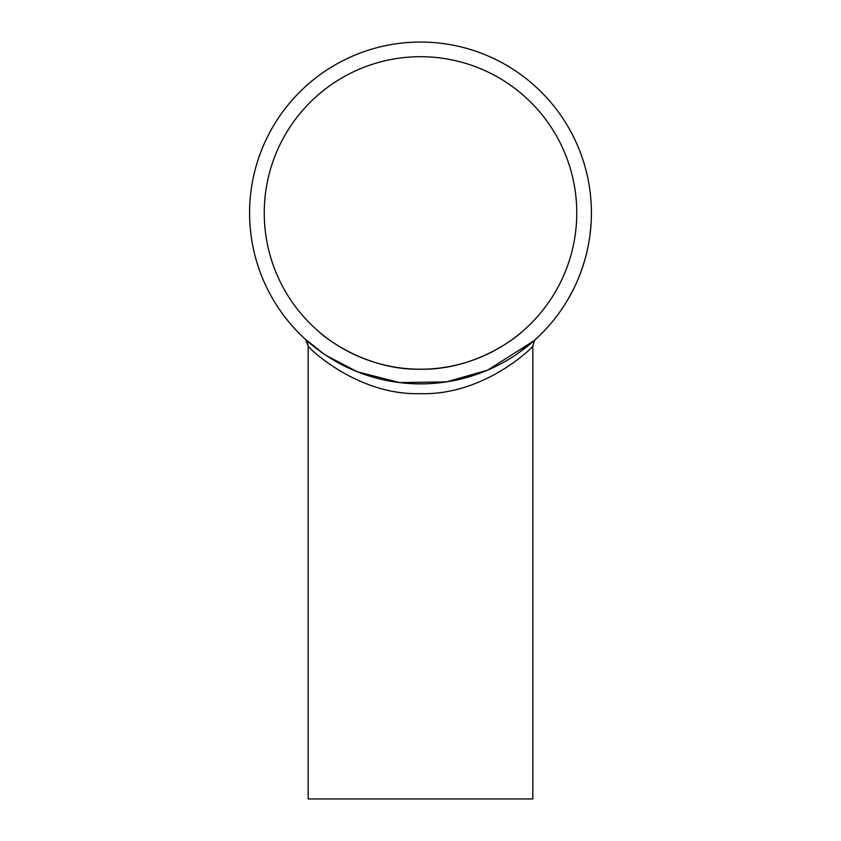 <?xml version="1.0" encoding="UTF-8"?>
<svg xmlns="http://www.w3.org/2000/svg" width="841" height="841" viewBox="0 0 841 841"><rect width="100%" height="100%" fill="white"/><g stroke="black" fill="none" stroke-linecap="round" stroke-linejoin="round"><path stroke-width="1.26" d="M576.768 212.962A156.268 156.268 0 0 1 342.371 348.29A156.268 156.268 0 0 1 342.371 77.635A156.268 156.268 0 0 1 576.768 212.962M319.391 332.1C319.065 332.395 362.187 370.408 420.616 369.231C479.044 370.292 521.841 332.416 521.609 332.1C521.851 332.458 478.834 370.376 420.405 369.231C362.135 370.324 319.191 332.479 319.391 332.1M591.412 213.835L591.255 220.416M591.402 215.002L591.381 216.337M591.349 217.598L591.328 218.471M591.412 212.962A170.912 170.912 0 0 1 335.044 360.978A170.912 170.912 0 0 1 335.044 64.946A170.912 170.912 0 0 1 591.412 212.962L591.412 214.297M591.381 216.021L591.37 216.673M591.349 217.787L591.318 218.597M591.307 219.049L591.191 221.719M591.297 219.396L591.139 222.602M581.278 270.949L578.093 279.117M579.155 276.51L578.829 277.33M580.984 271.738L580.395 273.336M579.092 276.689L578.787 277.446M578.619 277.856L577.578 280.326M578.482 278.182L577.231 281.136M585.368 257.998L582.466 267.533M585.252 258.418L584.884 259.764M583.328 264.915L582.981 265.977M586.776 252.521L585.83 256.305M588.258 245.625L587.722 248.274M591.002 224.789L589.898 235.68M590.781 227.669L590.487 230.707M590.361 231.874L590.266 232.726M591.212 204.689L591.234 205.225M591.255 205.551L591.381 209.462M590.803 198.518L591.013 201.209M585.672 169.052L587.102 174.812M580.469 152.778L582.456 158.371M581.299 155.038L581.541 155.722M573.383 136.568L573.835 137.482M573.951 137.703L574.498 138.839M572.048 133.95L575.98 141.992M568.558 127.58L569.967 130.071M573.331 289.472L568.011 299.291M322.839 353.22L305.02 338.955L323.922 353.966M326.392 355.627L357.446 371.817L399.654 382.602L446.508 381.888L487.612 370.145L534.003 340.742L518.161 353.22M532.816 346.156C532.279 347.922 483.617 395.68 420.195 393.641C357.299 395.48 308.679 347.911 308.184 346.156C307.396 342.087 306.555 339.911 305.672 339.617L308.184 346.156L308.184 798.95L532.816 798.95L532.816 346.156C534.172 340.983 535.212 338.608 535.906 339.028L535.486 339.407M569.746 129.682L570.429 130.923M571.155 132.258L572.437 134.686M580.301 152.347L580.774 153.619M585.557 168.599L585.904 169.914M590.971 200.705L591.265 205.824M587.827 247.78L586.366 254.182M305.661 339.554L305.02 338.965"/></g></svg>
